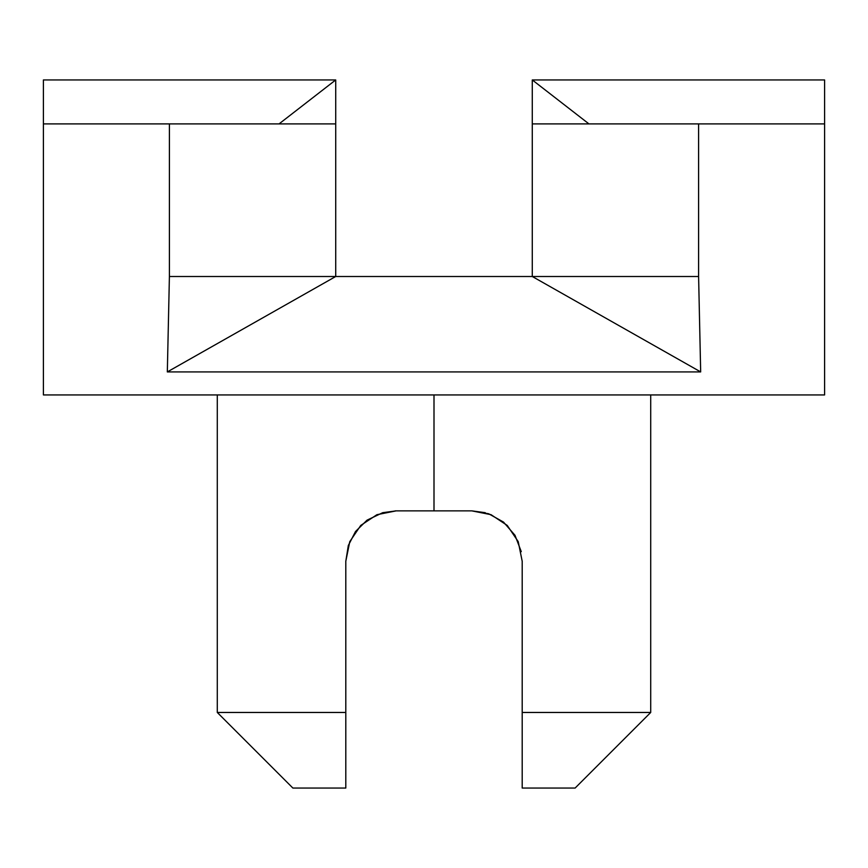 <?xml version="1.0" encoding="UTF-8"?>
<svg xmlns="http://www.w3.org/2000/svg" width="868" height="868" viewBox="0 0 868 868"><rect width="100%" height="100%" fill="white"/><g stroke="black" fill="none" stroke-linecap="round" stroke-linejoin="round"><path stroke-width="1.3" d="M349.771 541.654L345.8 561.26L345.8 712.465L217.282 712.465L345.8 712.465L345.8 561.26L349.761 541.665L360.752 525.433L376.929 514.691L396.199 510.861L434 510.861L434 394.94L434 510.861L471.801 510.861L491.038 514.681L507.238 525.422L518.239 541.665M522.2 560.956L522.2 712.465L650.718 712.465L522.2 712.465L522.2 561.26L518.218 541.632L507.238 525.422M395.255 510.872L471.801 510.861L485.277 512.695L471.801 510.861L491.038 514.681M345.8 788.057L292.885 788.057L345.8 788.057L345.8 712.465M575.115 788.057L522.2 788.057L522.2 712.465L522.2 788.057L575.115 788.057L650.718 712.465L650.718 394.94M360.752 525.433L349.761 541.665M532.279 276.501L335.721 276.501L335.721 79.943L43.4 79.943L43.4 394.94L824.6 394.94L824.6 79.943L532.279 79.943L532.279 276.501L532.279 79.943L588.938 123.896L532.279 79.943L824.6 79.943L824.6 123.896L698.599 123.896L698.599 276.501L700.671 371.916L167.329 371.916L169.401 276.501L169.401 123.896L43.4 123.896L43.4 394.94L824.6 394.94L824.6 123.896L698.599 123.896L698.599 276.501L532.279 276.501L700.671 371.916L698.599 276.501L169.401 276.501L169.401 123.896L335.721 123.896L335.721 79.943L279.062 123.896L335.721 79.943L43.4 79.943L43.4 123.896L335.721 123.896L335.721 276.501L169.401 276.501L167.329 371.916L335.721 276.501L167.329 371.916L700.671 371.916L532.279 276.501M532.279 123.896L698.599 123.896L532.279 123.896M382.723 512.695L396.199 510.861L382.723 512.695L367.077 520.127L355.511 531.52L348.328 545.484L345.8 561.26M488.706 513.78L471.801 510.861L488.706 513.78L503.505 522.08L514.995 535.296L521.277 551.657M522.2 788.057L522.2 712.465M217.282 394.94L217.282 712.465L292.885 788.057"/></g></svg>
